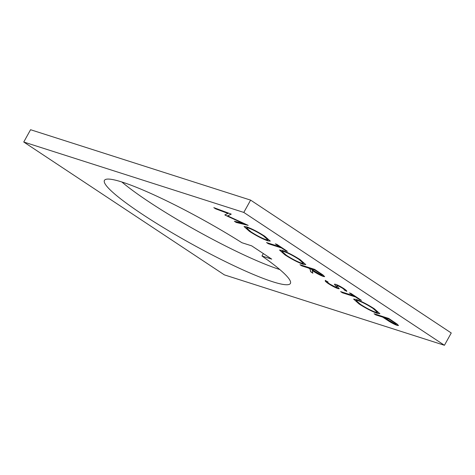 <?xml version="1.0" encoding="UTF-8"?>
<svg xmlns="http://www.w3.org/2000/svg" width="475" height="475" viewBox="0 0 475 475"><rect width="100%" height="100%" fill="white"/><g stroke="black" fill="none" stroke-linecap="round" stroke-linejoin="round"><path stroke-width="0.71" d="M261.968 256.001L271.748 259.136L251.685 245.848L241.906 242.719A106.311 13.324 -151 0 0 122.182 182.091A106.311 13.324 -151 0 0 104.435 180.375A106.311 13.324 -151 0 0 165.425 228.819A106.311 13.324 -151 0 0 272.65 281.734A106.311 13.324 -151 0 0 290.397 283.456A106.311 13.324 -151 0 0 261.968 256.001L263.328 253.555M121.849 181.99A106.311 13.324 -151 0 0 279.472 269.438A106.311 13.324 -151 0 0 279.799 269.539M266.54 242.547L279.704 246.757L275.334 243.865L276.836 244.346L287.381 251.328L285.879 250.848L281.503 247.95L268.339 243.74L266.54 242.547M284.97 254.879L279.549 250.052L282.043 250.325C287.292 252.189 293.354 255.318 300.236 259.712L305.758 264.599L303.204 264.314C297.92 262.426 291.84 259.285 284.97 254.879L279.638 249.963M327.881 281.942C327.376 282.097 328.029 282.803 329.84 284.08L336.258 287.476L336.977 287.464L334.412 284.276L335.522 284.252C337.98 285.142 340.771 286.597 343.888 288.616C346.067 290.112 347.023 291.027 346.75 291.365L344.221 289.999C344.417 289.744 343.734 289.079 342.184 288.004L337.381 285.463L336.811 285.73L339.233 288.741L338.04 288.663C335.172 287.607 331.936 285.914 328.338 283.599C325.66 281.764 324.692 280.761 325.44 280.582L327.934 281.829M337.036 287.357L334.424 284.151M336.799 285.184L336.811 285.73M340.617 291.603L353.786 295.812L349.41 292.921L350.918 293.402L361.463 300.384L359.955 299.903L355.585 297.006L342.416 292.796L340.617 291.603M359.053 303.935L353.632 299.108L356.119 299.381C361.368 301.245 367.436 304.374 374.312 308.768L379.84 313.66L377.281 313.369C371.996 311.481 365.922 308.34 359.053 303.935L353.715 299.018M444.434 345.283L243.8 212.426L23.75 142.013L224.378 274.877L444.434 345.283L451.25 332.987L250.622 200.123L30.566 129.717L23.75 142.013M375.856 314.937L374.057 313.743L388.728 318.44L397.011 323.997L398.489 325.529L397.136 325.357C395.099 324.68 392.522 323.398 389.411 321.516L382.63 317.104L375.856 314.937L374.888 314.011M301.779 265.881L299.974 264.688L314.646 269.384L323.006 274.989L324.633 276.634L323.327 276.474C319.889 275.168 316.19 273.173 312.235 270.489L312.841 273.208L310.614 271.73L310.009 269.016L308.548 268.048L301.779 265.881L300.812 264.955M249.476 231.373L244.055 226.545L246.543 226.818C251.797 228.683 257.86 231.812 264.735 236.206L270.263 241.098L267.704 240.807C262.42 238.919 256.346 235.778 249.476 231.373L244.138 226.456M228.119 213.483L215.62 208.828L213.809 207.628L231.129 214.077L227.632 215.882L248.193 225.376L236.188 222.448L234.377 221.249L243.016 223.357L224.812 214.914L228.232 213.275L215.62 208.828M243.8 212.426L250.622 200.123M398.483 325.387L397.136 325.357M397.254 325.149C395.218 324.473 392.641 323.19 389.53 321.308L389.411 321.516M389.53 321.308L382.63 317.104M382.743 316.896L375.974 314.729M395.449 323.956C396.762 324.182 395.883 323.321 392.807 321.373L389.138 318.939L384.133 317.585L395.331 324.164L396.197 324.027M395.331 324.164C396.649 324.389 395.764 323.528 392.694 321.581L389.025 319.152L384.133 317.585M379.869 313.536L377.281 313.369M377.399 313.162C372.115 311.273 366.035 308.133 359.165 303.727M377.483 312.39L373.012 308.133C367.383 304.522 362.389 301.934 358.043 300.366L355.953 300.354L360.483 304.368C366.1 307.996 371.106 310.597 375.482 312.176L377.483 312.39L372.899 308.34C367.264 304.73 362.277 302.142 357.924 300.574L355.953 300.354M350.241 293.188L353.786 295.812M360.745 299.909L359.955 299.903M360.074 299.695L355.585 297.006M355.698 296.798L342.416 292.796M342.534 292.588L341.448 291.87M339.251 288.61L338.152 288.456C335.285 287.399 332.049 285.707 328.451 283.391L328.338 283.599M328.451 283.391C325.773 281.556 324.811 280.553 325.559 280.375M346.697 291.062L344.221 289.999M344.333 289.786C344.529 289.536 343.853 288.871 342.297 287.797L342.184 288.004M342.297 287.797L337.381 285.463M337.499 285.255L336.923 285.522M324.627 276.498L323.327 276.474M323.445 276.266C320.002 274.96 316.308 272.965 312.354 270.281L312.235 270.489M312.764 272.87L310.614 271.73M310.727 271.522L310.009 269.016M310.128 268.808L308.548 268.048M308.667 267.841L301.892 265.673M321.646 275.072C322.905 275.262 321.961 274.36 318.82 272.377L315.062 269.883L310.05 268.529L321.527 275.28L322.365 275.144M321.527 275.28C322.786 275.47 321.848 274.568 318.707 272.585L314.943 270.097L310.05 268.529M305.787 264.48L303.204 264.314M303.317 264.106C298.033 262.218 291.959 259.077 285.089 254.671M303.4 263.334L298.935 259.077C293.301 255.467 288.313 252.878 283.961 251.311L281.877 251.299L286.401 255.312C292.024 258.94 297.023 261.541 301.405 263.12L303.4 263.334L298.817 259.285C293.188 255.675 288.2 253.086 283.848 251.518L281.877 251.299M276.165 244.126L279.704 246.757M286.668 250.853L285.879 250.848M285.992 250.64L281.503 247.95M281.622 247.742L268.339 243.74M268.452 243.533L267.372 242.814M270.293 240.973L267.704 240.807M267.823 240.599C262.538 238.711 256.458 235.57 249.589 231.165M267.906 239.833L263.435 235.57C257.806 231.96 252.819 229.372 248.467 227.804L246.382 227.792L250.907 231.806C256.53 235.434 261.529 238.034 265.911 239.614L267.906 239.833L263.322 235.778C257.693 232.168 252.7 229.579 248.348 228.012L246.382 227.792M215.739 208.62L214.789 207.991M231.242 214.154L227.632 215.882M247.338 224.93L236.188 222.448M236.301 222.241L235.06 221.415M225.215 215.181L243.016 223.357"/></g></svg>
